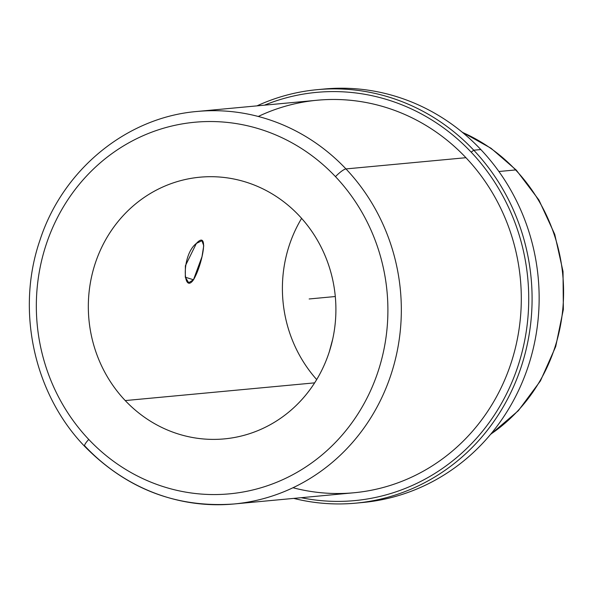 <?xml version="1.0" encoding="UTF-8"?>
<svg xmlns="http://www.w3.org/2000/svg" width="593" height="593" viewBox="0 0 593 593"><rect width="100%" height="100%" fill="white"/><g stroke="black" fill="none" stroke-linecap="round" stroke-linejoin="round"><path stroke-width="0.89" d="M193.481 279.77L185.298 277.198L193.481 279.77L188.685 282.705L185.312 277.242L185.387 265.753L196.387 243.412L201.902 240.706L203.74 245.68L202.005 256.65L193.481 279.77C201.879 266.027 209.781 228.898 196.387 243.412C181.228 255.027 182.903 295.173 193.481 279.77M125.234 400.571A131.416 123.722 84.7 0 1 95.391 262.921A131.416 123.722 84.7 0 1 199.878 177.203A131.416 123.722 84.7 0 1 298.998 215.518A131.416 123.722 -95.3 0 0 123.937 214.814A131.416 123.722 -95.3 0 0 125.234 400.571A131.416 123.722 -95.3 0 0 300.295 401.276A131.416 123.722 -95.3 0 0 298.998 215.518A131.416 123.722 84.7 0 1 328.841 353.169A131.416 123.722 84.7 0 1 224.354 438.887A131.416 123.722 84.7 0 1 125.234 400.571L314.653 382.856L125.234 400.571M301.615 218.365A131.416 123.722 -95.3 0 0 316.692 379.572A131.416 123.722 84.7 0 1 301.615 218.365M490.418 434.558L518.319 410.719L540.445 380.891L555.7 346.586L563.35 309.494L563.024 271.453L554.744 234.346L538.911 199.997L516.295 170.117A10.511 2.268 136.6 0 0 515.606 169.939A170.843 160.844 -95.3 0 0 462.518 132.439A170.843 160.844 84.7 0 1 515.606 169.939A10.511 2.268 -43.4 0 1 516.295 170.117L491.011 148.25L462.132 132.12M490.737 434.172A170.843 160.844 -95.3 0 0 515.606 169.939L498.898 171.503L515.606 169.939A170.843 160.844 84.7 0 1 490.737 434.172M359.358 502.782A207.639 195.482 -95.3 0 0 527.385 368.809A207.639 195.482 -95.3 0 0 480.827 149.555A207.639 195.482 -95.3 0 0 324.215 89.017A207.639 195.482 84.7 0 1 480.827 149.555A207.639 195.482 84.7 0 1 527.985 367.045A207.639 195.482 84.7 0 1 362.894 502.486L355.837 503.146A207.639 195.482 -95.3 0 0 520.928 367.704A207.639 195.482 -95.3 0 0 473.77 150.214L480.827 149.555L473.77 150.214A207.639 195.482 -95.3 0 0 317.166 89.676A207.639 195.482 -95.3 0 0 256.991 105.865A207.639 195.482 84.7 0 1 473.77 150.214A207.639 195.482 84.7 0 1 508.216 397.807A207.639 195.482 84.7 0 1 293.705 498.394A207.639 195.482 -95.3 0 0 355.837 503.146M301.192 497.697A205.008 193.007 -95.3 0 0 507.037 392.892A205.008 193.007 -95.3 0 0 471.153 152.149L473.77 150.214L471.153 152.149A205.008 193.007 -95.3 0 0 264.478 105.169A205.008 193.007 84.7 0 1 471.153 152.149A205.008 193.007 84.7 0 1 507.037 392.892A205.008 193.007 84.7 0 1 301.192 497.697M292.994 487.742A197.121 185.587 -95.3 0 0 498.142 393.708A197.121 185.587 -95.3 0 0 465.942 157.701A197.121 185.587 -95.3 0 0 258.266 116.465M84.636 446.329C33.853 393.789 15.737 309.998 39.976 240.135C62.732 169.694 126.694 117.206 197.291 111.447L317.262 100.232A197.121 185.587 84.7 0 1 465.942 157.701L345.971 168.923A197.121 185.587 -95.3 0 0 197.291 111.447A197.121 185.587 84.7 0 1 345.971 168.923A10.511 2.268 136.6 0 0 335.49 176.655A186.61 175.691 -95.3 0 0 86.897 175.661A186.61 175.691 -95.3 0 0 88.742 439.435A10.511 2.268 136.6 0 0 84.636 446.329A10.511 2.268 136.6 0 0 85.325 446.507A197.121 185.587 -95.3 0 0 234.005 503.983A197.121 185.587 -95.3 0 0 390.735 375.399A197.121 185.587 -95.3 0 0 345.971 168.923L465.942 157.701A197.121 185.587 84.7 0 1 510.706 364.176A197.121 185.587 84.7 0 1 353.969 492.761L234.005 503.983C176.291 508.112 126.502 488.891 84.636 446.329A10.511 2.268 -43.4 0 1 88.742 439.435A186.61 175.691 -95.3 0 0 337.335 440.429A186.61 175.691 -95.3 0 0 335.49 176.655A10.511 2.268 -43.4 0 1 345.971 168.923A197.121 185.587 84.7 0 1 390.735 375.399A197.121 185.587 84.7 0 1 234.005 503.983M88.742 439.435A186.61 175.691 84.7 0 1 86.897 175.661A186.61 175.691 84.7 0 1 335.49 176.655A186.61 175.691 84.7 0 1 337.335 440.429A186.61 175.691 84.7 0 1 88.742 439.435M84.495 445.632A197.121 185.587 -95.3 0 0 85.325 446.507M332.717 339.092L329.293 351.812M335.304 296.522L309.153 298.968M324.223 89.017L317.166 89.676"/></g></svg>
